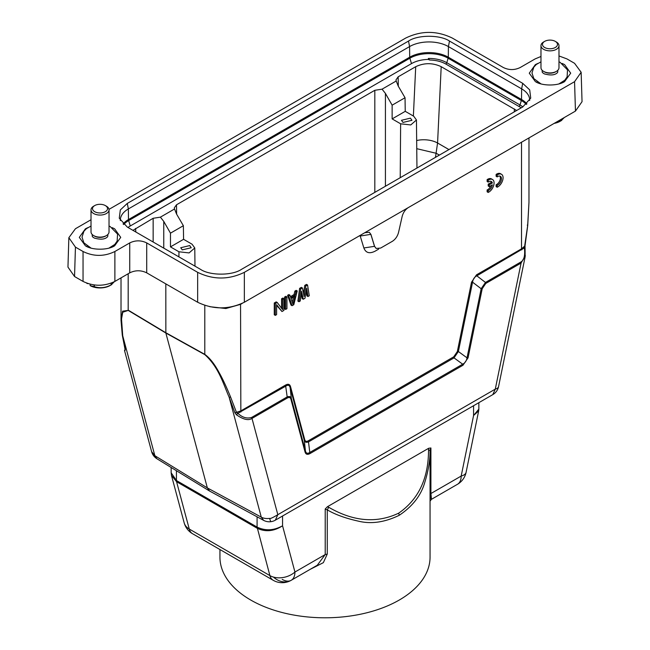 <?xml version="1.0" encoding="UTF-8"?>
<svg xmlns="http://www.w3.org/2000/svg" width="650" height="650" viewBox="0 0 650 650"><rect width="100%" height="100%" fill="white"/><g stroke="black" fill="none" stroke-linecap="round" stroke-linejoin="round"><path stroke-width="0.97" d="M378.641 249.129L375.156 251.144C369.549 253.996 365.787 252.931 363.854 247.959L360.214 236.031L359.312 235.779M525.33 255.678L521.081 263.063L485.769 283.449L482.202 288.73L468.065 357.817L462.987 365.243L310.115 453.505C307.466 454.976 305.776 454.456 305.037 451.937L290.899 399.173C290.379 397.402 289.193 397.02 287.332 398.019L252.021 418.405C248.463 420.777 243.262 419.567 236.438 414.781L234.91 412.766L240.557 411.052L285.537 385.076C288.137 383.63 289.803 384.166 290.542 386.693L290.127 387.514C289.453 385.125 288.023 384.654 285.838 386.1L237.851 413.319L236.511 412.474L230.62 397.109C226.297 386.563 222.414 378.284 218.953 372.271C214.443 363.886 209.722 357.914 204.791 354.356L204.831 354.656C218.855 367.258 223.348 384.093 229.141 397.207L230.62 397.109M290.542 386.693L304.728 439.644C305.248 441.431 306.459 441.805 308.352 440.765L309.798 452.457C307.596 453.863 306.142 453.416 305.459 451.116L291.314 398.352C290.696 396.524 289.266 396.069 287.032 397.004L251.721 417.389L277.818 514.686C272.781 517.709 270.059 518.944 269.636 518.375A12.009 8.491 165 0 1 261.276 517.14L207.35 487.906L209.649 491.083M308.352 440.765L453.716 356.834L457.34 351.536L458.372 351.52L467.025 357.833C466.546 360.815 465.091 362.928 462.686 364.195L309.798 452.457L310.115 453.505M457.34 351.536L471.526 282.197L476.523 274.812L476.824 275.836C474.435 277.03 473.013 279.151 472.566 282.181L458.372 351.52L454.025 357.882L308.661 441.805C306.41 442.756 304.956 442.309 304.322 440.464L290.127 387.514L291.314 398.352L290.899 399.173M303.477 293.321L304.777 285.382L306.491 284.383L307.556 285.001L309.278 295.774L307.986 296.514L306.694 288.251L304.98 298.252L303.257 299.244L301.535 291.224L300.251 300.983L298.959 301.73L300.682 288.974L302.396 287.974L304.119 296.498L305.833 285.992L304.777 285.382M307.986 296.514L306.922 295.904L306.191 291.192M303.257 299.244L302.193 298.634L301.186 293.914M298.959 301.73L297.895 301.113L299.618 288.356L301.34 287.365L302.396 287.974M291.021 305.086L287.584 295.303L288.868 294.564L289.933 295.173L290.794 297.684L295.092 295.197L295.953 291.704L297.237 290.956L293.8 304.704L292.077 305.695L291.021 305.086M290.444 296.66L294.027 294.588L294.889 291.086L296.181 290.347L297.237 290.956M285.634 309.424L284.57 308.807L284.57 297.042L285.862 296.303L286.926 296.912L286.926 308.677L285.634 309.424L285.634 297.659L284.57 297.042M281.564 308.238L281.564 298.781L282.856 298.033L283.912 298.651L283.912 310.416L281.978 311.529L276.608 304.623L276.608 314.632L275.316 315.38L275.316 303.615L277.249 302.494L282.628 309.66L282.628 299.39L281.564 298.781M281.978 311.529L276.608 305.37M275.316 315.38L274.259 314.762L274.259 302.998L276.193 301.884L277.249 302.494M490.896 185.705A5.241 3.022 -60 0 1 487.126 189.971L487.126 191.815L488.191 192.433L489.093 191.937A7.508 4.331 120 0 0 493.732 185.307A7.508 4.331 120 0 0 492.521 179.506A7.508 4.331 120 0 0 488.191 180.245L487.126 179.636L487.126 181.504L488.191 182.122A5.241 3.022 -60 0 1 491.368 181.488A5.241 3.022 -60 0 1 492.367 182.999L491.302 182.39L488.223 184.169L488.223 186.022L489.279 186.631L492.367 184.852A5.241 3.022 -60 0 1 488.191 190.58L487.126 189.971M490.782 181.277A5.241 3.022 -60 0 1 491.302 182.39M492.521 179.506L491.457 178.888A7.508 4.331 120 0 0 487.126 179.636M501.524 174.298L500.459 173.688A7.508 4.331 120 0 0 496.129 174.428L496.129 176.296L497.185 176.914L497.908 176.451A5.241 3.022 -60 0 1 500.37 176.28A5.241 3.022 -60 0 1 501.052 180.838A5.241 3.022 -60 0 1 497.185 185.372L496.129 184.763L496.129 186.607L497.185 187.224L498.087 186.729A7.508 4.331 120 0 0 502.726 180.099A7.508 4.331 120 0 0 501.524 174.298A7.508 4.331 120 0 0 497.185 175.037L496.129 174.428M499.785 176.069A5.241 3.022 -60 0 1 499.809 180.716A5.241 3.022 -60 0 1 496.129 184.763M556.343 71.394L555.498 71.882A7.808 4.509 180 0 1 555.027 72.134A7.808 4.509 180 0 1 544.464 71.882L543.611 71.394A9.002 5.2 0 0 0 555.807 71.679A9.002 5.2 0 0 0 556.343 71.394A9.002 5.2 0 0 0 558.984 67.714L558.984 45.663A9.002 5.2 180 0 1 555.807 49.627A9.002 5.2 180 0 1 546.195 50.375A9.002 5.2 180 0 1 540.971 45.663A9.002 5.2 180 0 1 543.611 41.982L544.676 41.373A7.508 4.331 0 0 0 544.456 47.369A7.508 4.331 0 0 0 554.832 47.734A7.508 4.331 0 0 0 555.287 41.373A7.508 4.331 0 0 0 545.122 41.129A7.508 4.331 0 0 0 544.676 41.373M542.173 70.306L542.173 71.435A7.808 4.509 0 0 0 542.425 72.556L544.229 73.848C550.607 75.652 555.051 75.221 557.538 72.556A7.808 4.509 0 0 0 557.781 71.435L557.781 70.306M555.287 41.373L556.343 41.982A9.002 5.2 180 0 1 558.984 45.663M561.048 119.405L561.048 120.697L554.661 123.094M561.048 120.697A17.258 9.961 0 0 0 561.145 120.656A17.258 9.961 0 0 0 561.234 120.608L561.234 119.299M564.273 117.553L561.234 120.608M561.714 120.372L560.064 121.331A14.259 8.231 180 0 1 554.182 123.37M106.389 235.592L105.536 236.08A7.808 4.509 180 0 1 105.072 236.332A7.808 4.509 180 0 1 94.502 236.08L93.657 235.592A9.002 5.2 0 0 0 105.844 235.885A9.002 5.2 0 0 0 106.389 235.592A9.002 5.2 0 0 0 109.029 231.92L109.029 209.861A9.002 5.2 180 0 1 105.844 213.826A9.002 5.2 180 0 1 96.241 214.581A9.002 5.2 180 0 1 91.016 209.861A9.002 5.2 180 0 1 93.657 206.18L94.713 205.571A7.508 4.331 0 0 0 94.502 211.567A7.508 4.331 0 0 0 104.878 211.941A7.508 4.331 0 0 0 105.324 205.571A7.508 4.331 0 0 0 95.168 205.327A7.508 4.331 0 0 0 94.713 205.571M92.219 234.512L92.219 235.633A7.808 4.509 0 0 0 92.462 236.762L94.266 238.054C100.653 239.858 105.089 239.428 107.583 236.754A7.808 4.509 0 0 0 107.827 235.633L107.827 234.512M105.324 205.571L106.389 206.18A9.002 5.2 180 0 1 109.029 209.861M87.019 283.246L86.572 283.075M94.087 284.911L94.087 286.618L90.131 285.602L90.131 284.172M94.087 286.618A17.258 9.961 0 0 0 94.323 286.658L94.323 284.944M111.093 283.173L111.093 284.903C105.536 287.885 99.946 288.47 94.323 286.658M111.093 284.903A17.258 9.961 0 0 0 111.183 284.854A17.258 9.961 0 0 0 111.28 284.814L111.28 283.108M114.319 281.734L111.28 284.814M87.019 283.489L88.246 283.652M111.759 284.57L110.102 285.529A14.259 8.231 180 0 1 90.854 286.016L90.131 285.602M430.056 500.224L430.032 450.539C430.194 459.851 428.423 470.535 424.726 482.584C421.013 495.471 412.531 506.366 399.287 515.263L399.271 515.271C384.759 522.34 371.109 524.298 358.337 521.137C345.54 518.302 335.181 514.54 327.267 509.868L327.267 554.06L323.342 562.664L310.05 569.408M219.944 549.534L219.944 557.139A105.056 60.653 0 0 0 284.798 613.178A105.056 60.653 0 0 0 399.287 600.023A105.056 60.653 0 0 0 430.056 557.139L430.056 500.037M328.705 507.268L327.267 509.868L325.203 509.007L327.421 506.724L428.699 448.256L428.529 449.637C428.594 478.156 418.632 499.338 398.653 513.183C376.675 523.551 353.364 521.576 328.705 507.268L327.421 506.724M428.699 448.256L430.909 447.988L430.032 450.539L428.529 449.637M430.909 447.988L430.909 493.537C431.706 500.963 431.478 501.093 430.227 493.935M325.211 509.015L325.211 554.564L294.946 572.041A18.013 10.4 60 0 1 291.216 580.288L317.289 565.232L325.211 554.564L327.267 554.06M176.426 470.714L176.426 480.521L171.153 472.761L171.527 475.637L184.161 522.787A18.013 12.732 -15 0 0 189.256 529.035L176.572 481.707L171.454 475.345M282.555 516.011L282.555 525.793L294.946 572.041A18.013 12.732 165 0 1 273.488 577.086A18.013 12.732 165 0 1 269.904 575.599L257.083 527.085C265.338 531.058 273.829 530.628 282.555 525.793C273.926 531.351 265.484 532.179 257.229 528.271L176.572 481.707L176.426 480.521L257.083 527.085L257.083 516.807M430.032 494.731L430.909 493.537L461.175 476.068A18.013 7.353 11.6 0 0 466.091 472.323L478.66 410.889L473.574 415.504L478.847 409.086L478.847 402.683M127.993 227.484A24.765 14.3 180 0 1 130.268 225.972L411.491 63.611A24.765 14.3 180 0 1 428.285 59.426L429.65 60.003L428.35 58.451A25.147 14.519 180 0 1 446.786 62.701L520.008 104.975A25.147 14.519 0 0 1 522.827 106.917M516.636 110.492L441.196 66.674C432.713 62.709 424.214 62.709 415.716 66.69L398.158 76.822L395.964 79.942L396.216 81.006L382.062 89.18L374.814 90.301L176.491 204.799L174.298 207.919L174.549 208.983L160.396 217.157L153.148 218.278L132.957 230.344M405.039 97.736L405.243 111.329L413.733 116.236L416.447 119.982L410.751 124.946L400.627 123.801L392.137 118.901L392.137 105.178L405.039 97.736L398.206 86.036L396.216 81.006M160.396 217.157L163.759 221.398L163.759 248.129M174.549 208.983L176.54 214.021L183.373 225.713L170.471 233.163L163.759 221.398M382.062 89.18L385.426 93.413L385.426 186.249M392.137 105.178L385.426 93.413M428.651 59.426L428.35 58.451M441.196 66.674L437.572 143.008L435.476 157.357M170.471 246.878L183.576 239.314L192.067 244.213L194.781 247.959L189.085 252.923L178.961 251.778L170.471 246.878L170.471 233.163M183.576 239.314L183.373 225.713M392.137 118.901L405.243 111.329M403 122.428L401.464 120.307L410.426 118.138L411.97 120.307L403 122.428M182.268 249.868L180.724 247.748L189.694 245.578L191.23 247.748L182.268 249.868M120.323 220.586A27.462 15.86 180 0 1 120.315 220.301A27.462 15.86 180 0 1 128.359 208.943L409.581 46.581A27.462 15.86 180 0 1 448.419 46.581L521.641 88.855A27.462 15.86 180 0 1 529.685 100.214A27.462 15.86 180 0 1 529.677 100.482M209.682 491.099L263.599 520.341L261.276 517.14L229.141 397.207L234.91 412.766M165.815 283.871L165.856 333.027L207.35 487.906L154.854 455.699L156.877 458.721M127.294 203.426L408.517 41.064C417.771 34.669 440.261 34.702 449.483 41.064L522.706 83.338L529.701 89.879L530.725 98.118L522.706 106.99L241.483 269.352C232.229 275.746 209.739 275.714 200.517 269.352L127.294 227.078L119.267 218.205L120.315 209.95L127.294 203.426L128.359 208.943L128.481 219.562L409.703 57.2A2.998 1.731 -120 0 0 409.866 58.216L411.491 63.611M492.798 394.623A12.009 12.009 0 0 0 498.558 386.636A12.009 4.899 -168.4 0 1 495.284 389.131L277.818 514.686L275.332 520.179L492.798 394.623L495.284 389.131L521.081 263.063L520.788 262.048C524.071 260.236 525.273 255.515 524.396 247.886L476.824 275.836L485.477 282.433L481.163 288.738L467.025 357.833L468.065 357.817M91.016 219.741L75.441 228.735L68.851 237.697L75.441 247.114L83.046 251.501C93.657 256.661 104.26 256.661 114.879 251.501L129.74 242.921C135.395 240.167 141.05 240.167 146.713 242.921L197.657 272.334C213.216 279.898 228.784 279.898 244.343 272.334L574.559 81.681L581.149 72.272L574.559 63.31L566.954 58.914L558.984 55.949M540.971 56.477L535.121 58.914L520.26 67.494C514.605 70.249 508.95 70.249 503.287 67.494L452.343 38.082C436.784 30.518 421.216 30.518 405.657 38.082L108.989 209.365M112.247 227.654L114.668 228.857L120.729 237.38L114.668 245.765C108.022 250.323 92.007 250.331 85.377 245.765L79.308 237.38L85.377 228.857L87.815 227.646M562.209 63.456L564.622 64.651L570.692 73.182L564.622 81.559C557.976 86.125 541.97 86.133 535.332 81.559L529.271 73.182L535.332 64.651L537.778 63.44M287.332 398.019L285.537 385.076M305.037 451.937L305.451 451.116L304.314 440.464L304.728 439.644M462.987 365.243L462.678 364.195L454.025 357.882L453.716 356.834M482.202 288.73L481.163 288.738L472.566 282.181L471.526 282.197M485.769 283.449L485.477 282.433L520.788 262.048M528.978 137.922L528.97 202.418L527.727 225.485L525.029 245.797L525.151 256.717L498.558 386.636M528.97 202.418L527.662 225.615L527.28 225.079L527.662 225.615L524.396 247.886L524.932 248.219M122.338 334.596L125.231 349.44L125.068 350.48L124.516 350.512L151.604 451.62A12.009 12.009 0 0 0 156.78 458.656M204.831 354.656L165.856 333.027L128.213 310.424L122.753 312.219L121.526 319.044L122.72 335.766L154.854 455.699L151.604 451.62M128.213 310.424L122.606 311.155L121.03 320.426L122.281 335.083L125.036 349.286L125.515 348.571L124.516 350.512M68.851 237.697L67.957 267.101L74.547 276.518L83.046 281.426C93.657 286.496 104.268 286.496 114.879 281.426L129.74 272.846L129.74 242.921M146.713 242.921L146.713 272.846L197.657 302.258C213.216 309.701 228.784 309.701 244.343 302.258L575.453 111.093L582.043 101.676L581.149 72.272M146.713 272.846C141.058 270.091 135.395 270.091 129.74 272.846M236.438 414.781L237.851 413.319C242.385 417.544 247.008 418.892 251.721 417.389M240.849 412.067L240.557 304.346L225.867 308.531L209.812 306.694M524.769 245.416L524.802 246.025L521.511 248.844L521.804 249.86M124.995 349.034L125.231 349.44M125.068 350.48L125.028 349.139M563.582 82.127L562.908 81.794M537.046 81.803L536.38 82.127M113.62 246.326L112.954 246.001M87.092 246.001L86.426 246.326M408.265 207.618C405.267 209.592 403.236 212.509 402.171 216.377L398.523 232.513C397.459 236.373 395.428 239.289 392.429 241.272L380.673 248.056L376.196 248.454L374.579 246.334L370.931 234.414L369.314 232.294L364.837 232.692M240.557 304.346L242.296 303.339M370.931 234.414L369.33 232.31M360.214 236.031L370.849 234.357L374.489 246.285L376.058 248.365M274.259 302.998L275.316 303.615M282.628 299.39L283.912 298.651M285.634 297.659L286.926 296.912M294.889 291.086L295.953 291.704M294.027 294.588L295.092 295.197M287.584 295.303L288.641 295.921L289.933 295.173M292.077 305.695L288.641 295.921M299.618 288.356L300.682 288.974M305.833 285.992L307.556 285.001M294.873 296.327L292.939 304.2L291.005 298.561L294.873 296.327M293.467 297.139L292.232 302.144M91.016 209.861L91.016 231.92A9.002 5.2 0 0 0 93.657 235.592M540.971 45.663L540.971 67.714A9.002 5.2 0 0 0 543.611 71.394M488.191 190.58L488.191 192.433M488.191 180.245L488.191 182.122M492.367 182.999L489.279 184.779L488.223 184.169M489.279 184.779L489.279 186.631M497.185 175.037L497.185 176.914M497.185 185.372L497.185 187.224M476.523 274.812L521.511 248.844L521.511 142.139M399.271 515.271L398.653 513.183M192.554 533.723A18.013 10.4 -60 0 1 189.256 529.035L269.904 575.599A18.013 10.4 -60 0 0 273.203 580.288L192.554 533.723A18.013 18.013 0 0 1 184.161 522.787M273.203 580.288A18.013 18.013 0 0 0 291.216 580.288L291.216 580.288A18.013 10.4 60 0 1 282.206 579.394M430.032 501.215L431.381 499.363L457.446 484.307A18.013 10.4 -120 0 0 461.175 476.068L473.574 415.504L473.574 405.73M291.216 580.288A18.013 14.706 -120 0 1 273.488 577.086M429.65 60.003C435.923 60.158 441.301 61.498 445.802 64.017L521.292 107.803M398.158 76.822L398.304 86.198M415.716 66.69L413.376 116.025M448.947 149.573L437.572 143.008A18.013 9.604 2.7 0 0 416.666 140.554M514.434 108.956L514.256 111.873M135.59 228.41L135.834 232.001M153.148 218.278L153.148 242.003M176.491 204.799L176.638 214.183M374.814 90.301L374.814 192.376M130.268 225.972L128.643 220.578L409.866 58.216A27.056 15.624 180 0 1 448.134 58.216L446.786 62.701A1.503 0.869 120 0 1 445.802 64.017M123.662 224.534A27.056 15.624 180 0 1 128.643 220.578A2.998 1.731 60 0 1 128.481 219.562A27.292 15.754 180 0 0 123.077 223.998M408.517 41.064L409.581 46.581L409.703 57.2A27.292 15.754 180 0 1 448.297 57.2L521.519 99.474A2.998 1.731 -60 0 1 521.357 100.49L520.008 104.975A1.503 0.869 120 0 1 519.025 106.291M449.483 41.064L448.419 46.581L448.297 57.2A2.998 1.731 -60 0 1 448.134 58.216L521.357 100.49A27.056 15.624 180 0 1 526.329 104.439M416.756 148.679L436.272 153.303L439.376 155.098M178.921 256.88L178.961 251.778M400.221 177.702L400.627 123.801M522.706 83.338L521.641 88.855L521.519 99.474A27.292 15.754 180 0 1 526.914 103.903M269.636 518.375A12.009 1.365 81.6 0 0 271.091 521.658A12.009 12.009 0 0 0 275.332 520.179M204.791 305.37L204.791 354.356L165.815 332.727L128.18 310.123L128.18 273.748M83.046 251.501L83.046 281.426M114.879 281.426L114.879 251.501M75.441 247.114L74.547 276.518M574.559 81.681L575.453 111.093M244.343 272.334L244.343 302.258M197.657 272.334L197.657 302.258M363.854 247.959L374.579 246.334M540.962 83.874L533.829 78.609L531.968 72.971L533.878 67.047L536.347 64.456L540.971 61.848M558.984 61.848L560.121 62.327L567.507 69.867L567.125 76.854L564.793 80.21L558.984 83.874M91.008 248.072L83.874 242.807L82.014 237.177L83.923 231.246L86.385 228.662L91.016 226.046M109.029 226.046L110.167 226.533L117.553 234.073L117.162 241.061L114.831 244.408L109.029 248.072M171.153 472.786L171.153 467.48M457.446 484.307A18.013 18.013 0 0 0 466.091 472.323M478.847 409.086L478.66 410.889M416.447 119.982L416.959 168.041M194.781 247.959L194.976 266.151M209.422 490.953L156.926 458.754M263.754 520.423A12.009 12.009 0 0 0 271.091 521.658M121.022 320.426L121.022 277.875"/></g></svg>
